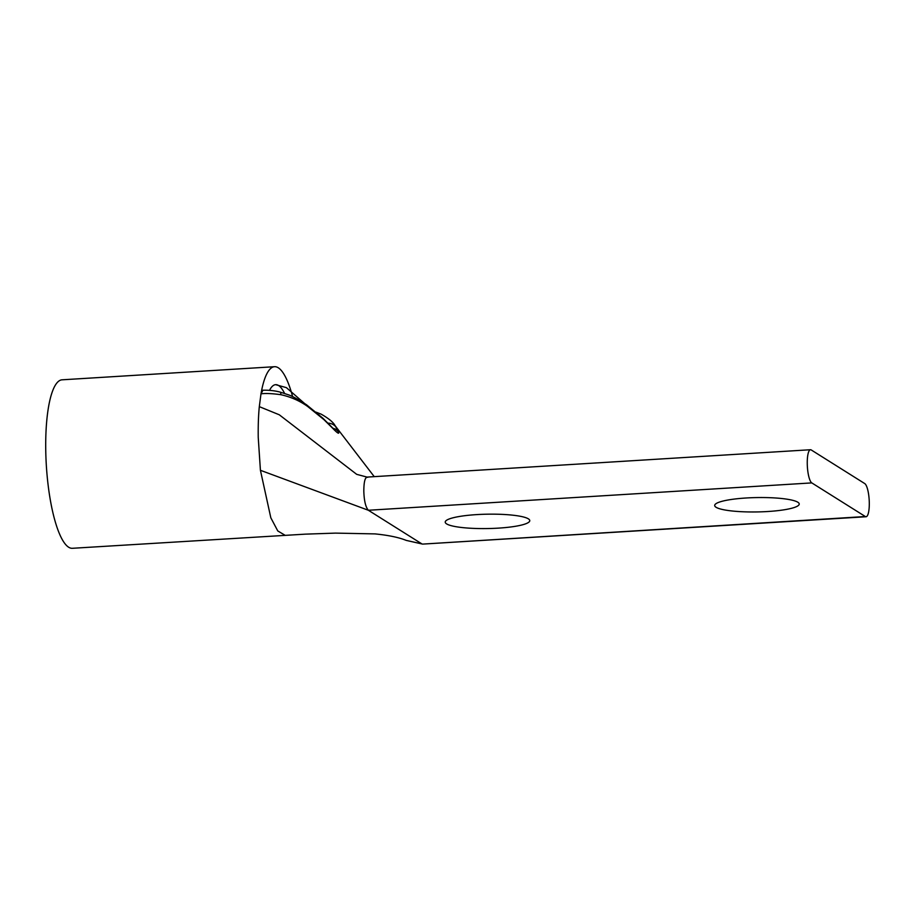 <?xml version="1.0" encoding="UTF-8"?>
<svg xmlns="http://www.w3.org/2000/svg" width="915" height="915" viewBox="0 0 915 915"><rect width="100%" height="100%" fill="white"/><g stroke="black" fill="none" stroke-linecap="round" stroke-linejoin="round"><path stroke-width="1.37" d="M865.327 516.529A16.722 4.152 -93.5 0 0 866.059 516.746A16.722 4.152 -93.5 0 0 869.25 501.271A16.722 4.152 -93.5 0 0 864.744 483.578L811.228 449.951A16.722 4.152 86.5 0 0 810.484 449.734A16.722 4.152 86.5 0 0 807.259 463.745A16.722 4.152 86.5 0 0 811.799 482.903L865.327 516.529L422.616 544.105L406.249 540.399L421.872 543.887L368.356 510.261C365.611 507.104 364.101 500.722 363.815 491.103C363.884 481.256 365.211 476.658 367.784 477.31M498.263 528.138A42.284 7.183 -1 0 1 445.228 522.11A42.284 7.183 -1 0 1 476.738 514.607A42.284 7.183 -1 0 1 529.774 520.635A42.284 7.183 -1 0 1 498.263 528.138M767.719 511.519A42.284 7.183 -1 0 1 714.684 505.492A42.284 7.183 -1 0 1 746.194 497.989A42.284 7.183 -1 0 1 799.23 504.016A42.284 7.183 -1 0 1 767.719 511.519M316.11 412.173L321.257 414.209C328.714 418.475 333.334 422.295 335.096 425.681L338.504 431.926C339.431 434.453 337.475 433.23 332.637 428.231L323.853 419.562L307.703 406.5C299.64 400.77 290.661 396.824 280.756 394.685C272.178 393.519 265.659 393.221 261.198 393.805L260.992 393.816A84.397 20.942 -93.5 0 1 274.523 366.709L62.037 379.817A84.397 20.942 86.5 0 0 45.75 450.546A84.397 20.942 86.5 0 0 72.434 548.291L305.221 534.154L335.473 533.113L375.059 533.903C388.383 535.229 398.78 537.391 406.249 540.399M274.523 366.709A84.397 20.942 -93.5 0 1 292.628 396.664M332.637 428.231A11.152 6.817 -43.6 0 0 331.893 427.179L322.949 418.269L306.525 404.785C297.97 399.203 291.816 395.84 288.076 394.697L280.436 392.192C275.163 390.739 269.342 390.076 262.96 390.225L262.96 390.225A11.152 2.699 86.8 0 0 261.198 393.805M338.504 431.926A11.152 10.488 157.2 0 0 332.911 428.231M811.799 482.903L368.356 510.261L260.42 470.299L258.236 437.439C258.076 425.567 258.442 415.296 259.311 406.649L260.992 393.816L262.96 390.225M269.536 390.339A66.406 16.481 -93.5 0 1 275.632 384.666A66.406 16.481 -93.5 0 1 284.599 393.427M259.311 406.649L279.269 414.781L356.701 474.347L367.041 477.092L810.484 449.734M260.42 470.299L270.829 517.81L277.783 530.952L284.92 535.184M280.756 394.685A11.152 1.556 -75.3 0 0 280.436 392.192M307.703 406.5A11.152 5.456 -55.1 0 0 306.525 404.785M323.853 419.562A11.152 6.497 -46.8 0 0 322.949 418.269M336.16 427.271A11.152 10.42 148.1 0 0 327.982 423.153M321.257 414.209A11.152 9.459 115.5 0 0 317.574 413.42M335.119 425.704L374.246 476.646M866.059 516.746L422.616 544.105M333.952 429.593L331.893 427.179M304.443 403.378L286.418 387.651L275.632 384.666"/></g></svg>
